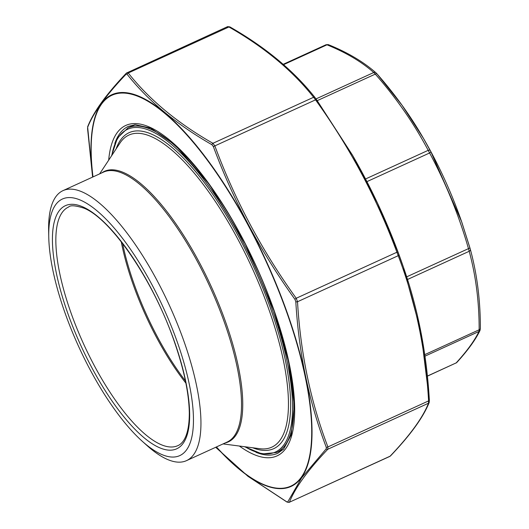 <?xml version="1.0" encoding="UTF-8"?>
<svg xmlns="http://www.w3.org/2000/svg" width="529" height="529" viewBox="0 0 529 529"><rect width="100%" height="100%" fill="white"/><g stroke="black" fill="none" stroke-linecap="round" stroke-linejoin="round"><path stroke-width="0.79" d="M427.379 376.159L456.19 362.894C467.14 350.886 474.731 340.411 478.95 331.485L479.148 329.792C479.201 302.079 475.882 275.913 469.203 251.282L468.456 248.597C458.874 215.184 445.921 183.312 429.608 152.974L428.199 150.329C413.923 123.383 396.287 97.977 375.286 74.113L373.752 72.513C361.532 61.741 345.94 52.51 326.988 44.82L325.917 44.879M316.031 98.903L373.752 72.513A2.46 2.176 -48.8 0 1 375.98 72.83L376.979 73.855A2.46 1.018 138.8 0 1 377.032 73.941L402.093 105.311L423.451 138.353L430.917 151.863L461.612 221.684L470.327 249.304A2.46 1.68 165 0 1 470.341 249.351A2.46 1.68 165 0 1 469.203 251.282L407.522 279.477M283.584 64.664L326.988 44.82A2.46 1.997 -67.8 0 1 328.522 44.707L326.122 44.694L283.194 64.32M328.522 44.707L328.522 44.707C347.685 52.477 363.502 61.853 375.98 72.83L375.98 72.83A2.46 2.176 -48.8 0 1 376.264 73.134M423.273 138.043C410.239 115.494 394.806 94.102 376.979 73.855A2.46 1.018 138.8 0 0 375.286 74.113L317.268 100.636M430.203 150.534A2.46 1.197 152 0 0 428.199 150.329L365.546 178.974M430.917 151.863A2.46 0.39 151.8 0 1 429.608 152.974L366.921 181.632M461.89 222.491L469.95 247.962L406.675 276.846M480.319 328.205A2.46 1.501 180 0 1 480.365 328.496L480.365 328.496A2.46 1.501 180 0 1 479.148 329.792L424.734 354.668M469.95 247.962L470.341 249.351C477.079 274.201 480.418 300.584 480.365 328.496L480.028 330.407A2.46 2.361 -154.4 0 1 478.95 331.485L424.946 356.169M480.028 330.407C475.644 339.644 467.92 350.31 456.871 362.411L456.871 362.411A2.46 2.182 -137.7 0 1 456.19 362.894L427.366 376.066M90.221 369.91A141.071 46.585 65.4 0 1 48.761 236.985A141.071 46.585 65.4 0 1 112.789 226.438A141.071 46.585 65.4 0 1 191.941 399.574A141.071 46.585 65.4 0 1 142.076 441.1A141.071 46.585 65.4 0 1 90.221 369.91M142.076 441.1L146.837 445.385A148.457 49.025 -114.6 0 0 186.479 460.647A148.457 49.025 -114.6 0 0 169.34 305.246A148.457 49.025 -114.6 0 0 63.03 190.619A148.457 49.025 -114.6 0 0 48.635 230.584L48.761 236.985M126.815 72.81L128.249 73.009C149.357 99.697 177.579 123.125 212.923 143.299L214.853 145.892C234.856 199.942 261.981 250.733 296.22 298.27L297.516 301.735C300.532 353.392 310.662 401.795 327.907 446.939L327.815 449.247C307.898 470.162 295.103 487.817 289.429 502.219L390.111 456.19A1.475 1.289 43.4 0 0 390.501 455.925L390.111 456.19C410.028 435.274 422.823 417.619 428.503 403.217L428.596 400.909C425.587 349.252 415.457 300.849 398.205 255.699L396.909 252.24C376.906 198.19 349.781 147.399 315.542 99.862L313.611 97.27C292.504 70.582 264.282 47.154 228.931 26.979L227.503 26.781M215.7 447.283L247.876 476.193L286.725 501.809L287.723 501.948A1.475 1.422 -157.9 0 0 289.429 502.219L389.82 456.415M126.133 74.172A1.475 1.289 -136.6 0 1 126.431 73.075L227.682 26.602L229.93 26.926A1.475 1.071 120 0 0 228.931 26.979L128.249 73.009A1.475 1.203 141.3 0 0 127.139 74.318L126.133 74.172C106.15 95.114 93.322 112.816 87.662 127.264L92.608 177.089L87.576 128.772A1.475 0.714 176.4 0 1 87.583 128.659M229.93 26.926C265.406 47.18 293.774 70.727 315.019 97.567L315.019 97.567A1.475 1.203 141.3 0 1 315.072 97.64L352.783 155.718L377.448 203.123L397.967 252.168L403.462 267.271L420.879 331.802L429.33 400.122A1.475 0.714 -3.6 0 1 429.356 400.228L429.356 400.228C426.645 353.286 418.016 308.969 403.462 267.271M390.501 455.925L390.501 455.925C410.484 434.957 423.379 417.15 429.184 402.49L429.356 400.228A1.475 0.714 -3.6 0 1 428.596 400.909L327.907 446.939A1.475 0.846 159.4 0 1 326.261 447.243C309.002 401.908 298.845 353.398 295.81 301.715L294.898 299.288C260.559 251.52 233.375 200.617 213.352 146.573L211.997 144.761C176.534 124.441 148.246 100.96 127.139 74.318M213.352 146.573L316.421 99.445L315.019 97.567A1.475 1.203 141.3 0 0 313.611 97.27L212.923 143.299A1.475 1.071 120 0 0 211.997 144.761M287.723 501.948L301.609 477.892L326.195 448.856A1.475 1.289 -136.6 0 0 327.815 449.247L428.503 403.217A1.475 1.422 22.1 0 0 429.184 402.49M397.967 252.168L396.909 252.24L296.22 298.27L294.898 299.288M295.81 301.715A1.475 0.714 176.4 0 0 297.516 301.735L398.205 255.699A1.475 0.846 -20.6 0 0 398.879 254.594M326.195 448.856L326.261 447.243M126.431 73.075L126.431 73.075C106.448 94.043 93.554 111.85 87.748 126.51L87.576 128.772A1.475 0.714 176.4 0 0 87.596 128.878M87.662 127.264A1.475 1.422 -157.9 0 1 87.748 126.51M286.725 501.809A1.475 1.071 120 0 0 287.002 502.074L289.251 502.391M462.253 223.555A162.892 53.793 -114.6 0 0 461.407 221.089A162.892 53.793 -114.6 0 0 424.073 139.418L423.458 138.353M91.834 367.681A133.685 44.145 65.4 0 1 82.015 206.535A133.685 44.145 65.4 0 1 189.428 407.694A133.685 44.145 65.4 0 1 91.834 367.681M186.479 460.647L227.053 442.092A148.457 49.025 -114.6 0 0 209.914 286.698A148.457 49.025 -114.6 0 0 103.605 172.064L63.03 190.619M122.635 243.552A131.549 43.444 -114.6 0 0 157.596 337.185A131.549 43.444 -114.6 0 0 185.441 380.933M185.884 383.128A131.218 43.332 65.4 0 1 156.61 337.568A131.218 43.332 65.4 0 1 121.26 241.773M94.486 365.969A131.218 43.332 -114.6 0 0 177.764 445.676C180.435 444.605 189.362 439.778 189.303 412.732C188.926 393.153 184.019 369.698 174.57 342.369C153.932 281.368 111.03 218.616 83.952 208.168C75.442 205.45 70.337 205.06 68.644 206.998A131.218 43.332 -114.6 0 0 94.486 365.969M101.687 172.943A148.781 49.137 65.4 0 1 211.071 286.169A148.781 49.137 65.4 0 1 225.136 442.971M223.073 443.917L259.818 448.698A171.627 56.676 -114.6 0 0 251.89 267.502A171.627 56.676 -114.6 0 0 120.043 142.962L99.617 173.889M116.109 148.92A173.757 57.383 65.4 0 1 253.589 266.728A173.757 57.383 65.4 0 1 252.736 447.779M245.046 446.774A177.506 58.62 -114.6 0 0 254.713 266.213A177.506 58.62 -114.6 0 0 111.831 155.4M134.908 124.732L128.031 127.873A178.491 58.944 65.4 0 1 255.857 265.69A178.491 58.944 65.4 0 1 276.462 452.533L283.332 449.392M403.409 267.125L402.331 264.017A215.415 71.137 -114.6 0 0 352.955 156.009A215.415 71.137 -114.6 0 0 352.155 154.627M282.955 449.756A179.721 59.354 65.4 0 1 282.413 449.809M133.982 125.148A179.721 59.354 65.4 0 1 134.379 124.771M256.016 452.328A179.721 59.354 -114.6 0 0 277.818 453.267L283.63 449.088L291.201 434.884L294.276 405.617L288.682 362.094L274.207 311.151L245.416 244.087L209.471 184.628L174.973 144.92L150.739 128.144L135.364 124.699L128.368 126.365A179.721 59.354 -114.6 0 0 119.726 133.678A179.721 59.354 -114.6 0 0 114.806 143.465M108.676 160.175A181.692 60.002 65.4 0 1 117.121 132.739A181.692 60.002 65.4 0 1 267.998 294.038A181.692 60.002 65.4 0 1 239.359 446.033M216.454 446.939A214.913 70.972 -114.6 0 0 290.249 322.452A214.913 70.972 -114.6 0 0 101.707 103.876A214.913 70.972 -114.6 0 0 93.005 176.911M92.873 176.97A215.415 71.137 65.4 0 1 101.548 103.406A215.415 71.137 65.4 0 1 248.623 225.493A215.415 71.137 65.4 0 1 301.404 477.7A215.415 71.137 65.4 0 1 216.321 446.998M424.073 139.418C439.044 165.491 451.488 192.715 461.407 221.089L461.612 221.684M456.871 362.411L455.925 363.106M244.51 446.707L261.928 453.942L276.462 452.533M128.031 127.873L117.464 137.943L111.533 155.85M402.331 264.017C389.212 226.491 372.753 190.486 352.955 156.009L352.783 155.718M283.068 449.65L282.691 449.683M316.421 99.445L352.42 155.083M215.687 447.289L247.969 476.318L287.002 502.074"/></g></svg>
